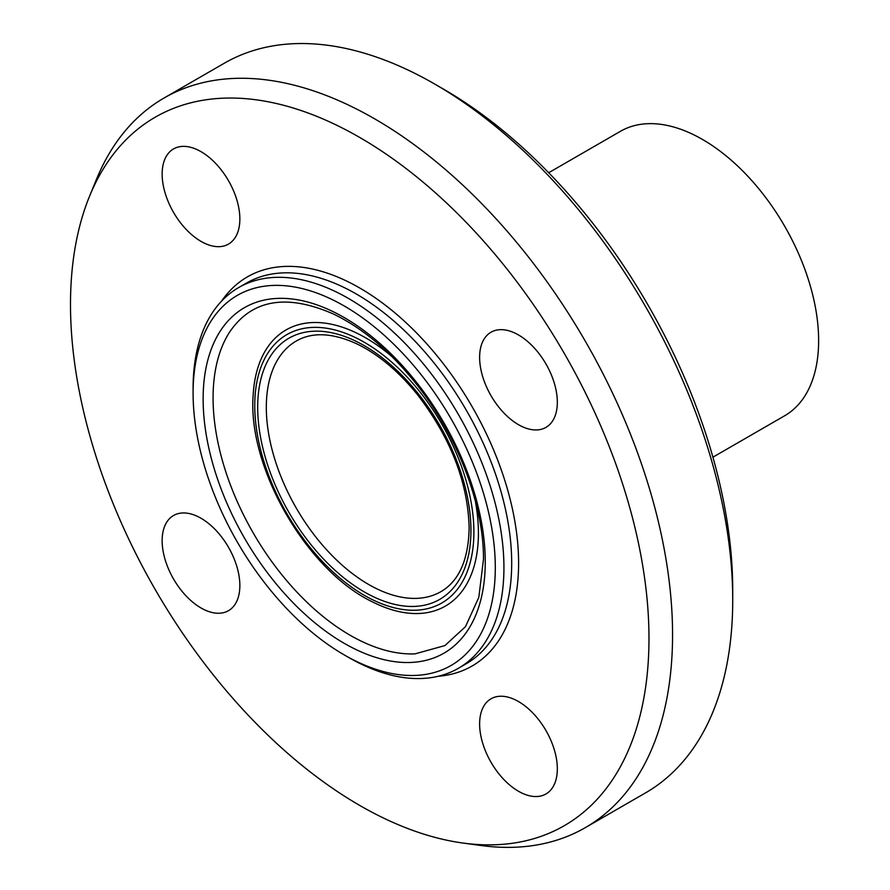 <?xml version="1.0" encoding="UTF-8"?>
<svg xmlns="http://www.w3.org/2000/svg" width="890" height="890" viewBox="0 0 890 890"><rect width="100%" height="100%" fill="white"/><g stroke="black" fill="none" stroke-linecap="round" stroke-linejoin="round"><path stroke-width="1.33" d="M239.855 585.531A54.946 31.729 60 0 1 228.474 610.685A54.946 31.729 60 0 1 186.132 595.966A54.946 31.729 60 0 1 162.147 540.675A54.946 31.729 60 0 1 173.528 515.521A54.946 31.729 60 0 1 215.869 530.24A54.946 31.729 60 0 1 239.855 585.531M201.007 241.379A54.946 31.729 60 0 1 165.106 192.963A54.946 31.729 60 0 1 173.528 148.93A54.946 31.729 60 0 1 201.007 151.656A54.946 31.729 60 0 1 236.896 200.072A54.946 31.729 60 0 1 228.485 244.105A54.946 31.729 60 0 1 201.007 241.379M479.621 357.38A54.946 31.729 60 0 1 491.002 332.226A54.946 31.729 60 0 1 533.344 346.944A54.946 31.729 60 0 1 557.329 402.236A54.946 31.729 60 0 1 545.948 427.389A54.946 31.729 60 0 1 503.607 412.671A54.946 31.729 60 0 1 479.621 357.38M518.47 701.531A54.946 31.729 60 0 1 554.37 749.947A54.946 31.729 60 0 1 545.948 793.98A54.946 31.729 60 0 1 518.47 791.255A54.946 31.729 60 0 1 482.58 742.839A54.946 31.729 60 0 1 491.002 698.806A54.946 31.729 60 0 1 518.47 701.531M344.196 654.895L348.513 657.387A219.786 126.892 -120 0 0 458.406 668.279A219.786 126.892 -120 0 0 503.929 567.664A219.786 126.892 -120 0 0 407.987 346.477A219.786 126.892 -120 0 0 238.62 287.592A219.786 126.892 -120 0 0 193.097 388.207L193.097 393.191A213.678 123.365 60 0 1 344.196 305.96A213.678 123.365 60 0 1 495.296 567.664A213.678 123.365 60 0 1 344.196 654.895A213.678 123.365 60 0 1 193.097 393.191M732.726 600.06L732.726 590.092A409.044 236.162 -120 0 0 443.498 89.122L434.854 84.127A421.259 243.215 60 0 1 732.726 600.06A421.259 243.215 60 0 1 645.484 792.912L585.32 827.644A421.259 243.215 -120 0 0 672.562 634.793A421.259 243.215 -120 0 0 488.688 210.863A421.259 243.215 -120 0 0 164.071 98A421.259 243.215 -120 0 0 96.432 179.435L89.534 196.278A409.044 236.162 -120 0 0 155.216 589.536A409.044 236.162 -120 0 0 462.945 843.041A409.044 236.162 -120 0 0 648.977 638.442A409.044 236.162 -120 0 0 412.215 173.305A409.044 236.162 -120 0 0 89.534 196.278M164.071 98L224.224 63.268A421.259 243.215 60 0 1 434.854 84.127M462.945 843.041L480.978 845.5A421.259 243.215 -120 0 0 585.32 827.644M712.923 457.182L784.624 415.786A164.227 94.818 -120 0 0 818.633 340.603A164.227 94.818 -120 0 0 746.955 175.33A164.227 94.818 -120 0 0 620.397 131.331L548.696 172.727M458.406 668.279L466.182 663.784A219.786 126.892 -120 0 0 511.694 563.17A219.786 126.892 -120 0 0 415.764 341.994A219.786 126.892 -120 0 0 246.397 283.109L238.62 287.592M485.25 561.868A199.482 115.177 -120 0 0 273.664 298.651A199.482 115.177 -120 0 0 273.664 580.769A199.482 115.177 -120 0 0 485.25 561.868M438.269 676.255A224.669 129.718 -120 0 0 518.603 563.17A224.669 129.718 -120 0 0 400.355 317.552A224.669 129.718 -120 0 0 221.643 301.043M229.42 332.359A193.831 111.906 -120 0 0 253.227 532.954A193.831 111.906 -120 0 0 415.029 653.861L444.9 645.584L465.492 626.66L478.831 597.323L483.47 559.376C483.893 506.043 458.395 438.014 418.422 386.683C392.089 352.896 363.743 328.666 333.394 313.992C286.28 293.389 251.614 299.518 229.42 332.359M373.155 602.219A159.421 92.048 -120 0 0 478.42 533.099A159.421 92.048 -120 0 0 475.26 500.67M392.201 356.812A159.421 92.048 -120 0 0 253.216 394.326M473.892 532.075A154.96 89.467 -120 0 0 309.531 327.609A154.96 89.467 -120 0 0 309.531 546.749A154.96 89.467 -120 0 0 473.892 532.075M470.944 530.373A150.799 87.064 -120 0 0 310.999 331.403A150.799 87.064 -120 0 0 310.999 544.658A150.799 87.064 -120 0 0 470.944 530.373M296.281 341.015A144.692 83.538 -120 0 0 296.281 508.09A144.692 83.538 -120 0 0 440.973 591.627C459.073 581.003 468.463 559.754 469.152 527.881C467.918 482.447 450.741 438.103 417.621 394.837C398.464 371.13 378.083 354.087 356.49 343.696C332.281 332.76 312.212 331.859 296.281 341.015M253.205 394.515C247.008 467.15 307.106 571.235 373.099 602.185"/></g></svg>
